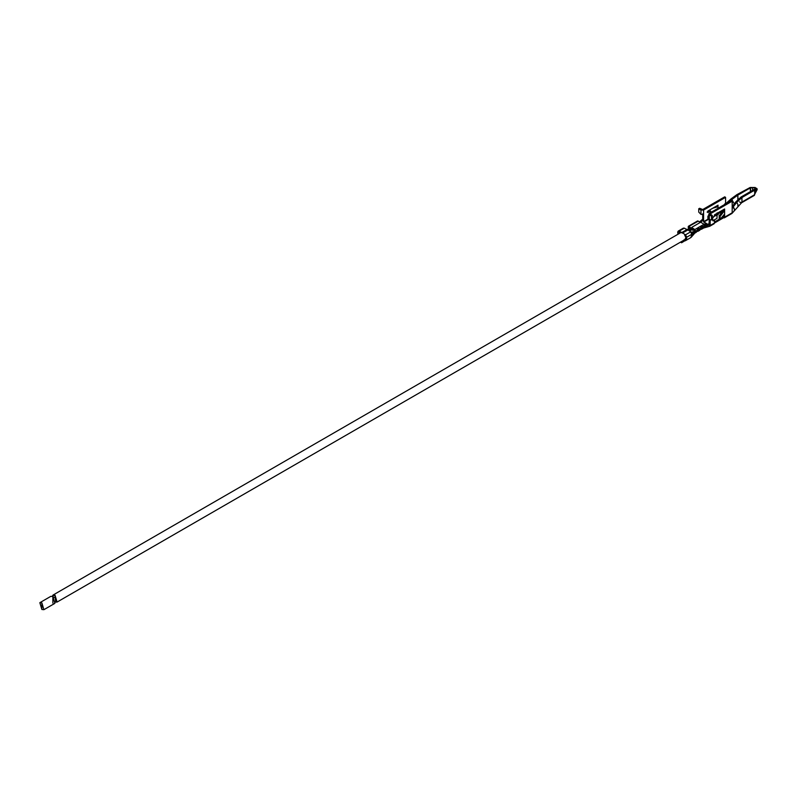 <?xml version="1.0" encoding="UTF-8"?>
<svg xmlns="http://www.w3.org/2000/svg" width="797" height="797" viewBox="0 0 797 797"><rect width="100%" height="100%" fill="white"/><g stroke="black" fill="none" stroke-linecap="round" stroke-linejoin="round"><path stroke-width="1.2" d="M700.603 229.416L702.496 226.906L700.732 227.922L702.526 226.258L701.619 229.187L700.593 229.436L704.907 225.78L700.772 227.275L702.526 226.258L700.722 229.147M697.086 231.449L698.969 228.938L697.216 229.954L699.009 228.291L698.102 231.22L697.076 231.469L700.952 228.062L697.255 229.297L699.009 228.291L697.206 231.17M709.748 226.258L703.362 228.101L704.807 226.458L704.08 224.216L694.845 229.546L695.671 231.11L695.233 232.614L691.198 237.277M689.674 229.397L688.638 228.799L688.2 226.796L688.608 229.785L688.638 228.799L689.674 229.397L689.076 227.235L692.454 230.243L689.076 227.235L690.112 230.164L689.684 229.397L689.096 230.761M694.586 233.252L696.339 232.236L697.435 230.094L695.671 231.11L697.435 230.094L697.255 229.297L697.435 230.094L695.313 232.485M698.102 231.22L699.866 230.203L700.772 227.275L700.952 228.062L698.83 230.453M690.8 237.596L692.075 234.119L686.795 237.167L685.45 234.866L686.795 237.167L692.075 234.119L690.73 231.817L685.45 234.866L682.67 232.983L685.45 234.866L690.73 231.817L687.95 229.935L682.322 233.093L687.95 229.935L682.322 233.093L687.95 229.935L690.73 231.817L692.135 235.284L691.407 234.736L692.394 235.215L691.497 234.687L693.091 233.073L694.227 233.73L691.856 235.005M692.673 233.77L693.091 233.073L694.227 233.73L695.233 232.604L692.394 235.215L691.497 234.687M693.968 232.166L691.935 231.967L694.187 232.007L694.795 230.532L692.185 228.869L692.185 227.524L692.185 228.869L694.795 230.532L694.187 232.007L695.233 232.604L695.671 231.11L694.845 229.546L692.234 227.882L692.185 228.869L692.234 227.882L694.845 229.546L704.08 224.216L700.593 222.253L691.796 227.334L692.234 227.882L691.796 227.334L700.593 222.253L691.796 227.334L700.593 222.253L704.08 224.216L704.807 226.458M702.954 220.809L703.592 219.653L702.715 219.145L702.715 213.865L702.715 219.145L702.067 220.301L702.954 220.809L702.067 220.301L699.377 222.014L702.715 219.145L703.592 219.653L703.592 210.059L700.952 210.059L700.952 214.373L698.75 212.092L700.952 214.373L700.952 210.059L698.75 208.784L698.75 212.092L698.75 208.784L699.636 208.276L702.715 209.551L724.702 196.849L702.715 209.551L699.636 208.276L698.75 208.784L700.952 210.059L703.592 210.059L725.579 197.357L725.579 204.47L725.579 197.357L703.592 210.059L703.592 221.686L707.935 224.455L703.811 222.064L703.592 219.653L700.782 222.214M704.349 226.189L709.051 223.688L709.31 219.195L709.868 224.286L705.315 226.746L704.349 226.189L705.315 226.746L709.509 224.595L708.623 224.087L709.868 224.286L710.187 219.703L710.187 225.491L710.187 223.469L709.31 222.961L708.623 224.087M706.59 224.216L705.355 223.459L704.747 224.355L705.375 223.648L705.375 224.714L705.375 223.678L706.461 224.306L705.355 223.459L703.811 225.113L705.355 223.459L706.67 224.216L703.811 225.113L706.471 224.276M709.091 226.129L710.187 225.491L709.091 226.129M691.896 224.246L689.953 225.78M688.2 226.796L698.361 221.118L697.435 221.456L698.361 221.118L699.995 222.562L698.361 221.118L688.2 226.796L689.126 226.448L692.284 229.267L689.126 226.448M695.422 222.214L691.716 224.764M720.07 219.484L719.183 219.045L720.07 219.484L720.07 216.435L724.612 210.577L723.736 210.01L719.183 215.867L720.07 216.435L719.183 215.867L719.183 219.045L719.183 215.867L723.736 209.501L724.612 210.577L724.612 214.004L720.07 219.484L724.612 214.004L724.612 217.163L724.612 208.993L724.612 210.577L720.07 216.435L720.07 219.484M723.736 216.654L723.736 215.06L723.517 217.8L732.184 212.799L732.184 201.173L732.184 212.799L710.187 225.491L714.501 223.011L714.501 220.669L714.501 223.011L723.517 217.8L723.736 216.654L721.195 218.119L723.517 216.784M714.501 215.339L716.224 214.343L714.501 215.339M709.31 213.357L731.297 200.665L732.184 201.173L731.297 200.665L709.31 213.357L709.31 214.881L711.512 216.146L712.388 215.638L710.187 213.865L732.184 201.173L710.187 213.865L712.388 215.638L712.388 218.946L711.512 219.454L712.388 218.946L712.388 215.638L711.512 216.146L711.512 219.454L711.512 216.146L709.31 214.881L709.31 219.195L710.625 219.962L712.388 218.946L710.625 219.962L709.31 219.195L709.31 214.881M714.411 219.862L714.501 220.669L712.299 219.334L712.946 220.829L714.501 220.669L712.897 220.799L714.411 220.62L714.411 219.862L717.021 218.348L717.021 214.791L714.411 216.306L714.411 215.539L714.411 216.306L717.021 214.791L716.224 214.343L717.021 214.791L717.021 218.348L714.411 219.862M714.501 214.831L714.501 215.589L714.501 214.831L724.612 208.993L714.501 214.831M712.159 211.713L710.506 212.122L712.159 211.713M712.777 208.206L718.017 206.702L715.168 206.821L717.141 206.264L717.141 205.686L718.017 206.702L718.017 208.326L718.017 205.178L718.017 206.702L712.777 208.206M718.017 212.799L718.017 213.357L723.666 210.099L718.017 213.357L718.017 212.799M703.592 221.686L707.905 219.195L707.905 216.097L708.762 215.598L707.905 216.097L708.125 219.583L703.592 221.686M710.506 212.66L710.506 211.036L707.905 212.54L707.905 211.026L718.017 205.178L707.905 211.026L707.905 212.54L710.506 211.036L709.719 210.577L707.108 212.092L709.719 210.577L710.506 211.036L710.506 212.66M708.194 211.464L708.194 210.856L708.194 211.464M717.141 212.849L718.236 214.752L717.141 212.849M718.236 213.735L722.949 211.016L718.236 213.735M703.811 222.064L708.125 219.583L703.811 222.064M753.823 189.636L755.964 188.122L757.15 188.949L754.699 190.682L754.699 194.129L757.15 188.949L754.699 194.129L754.699 190.682L753.285 190.961L754.261 189.895L753.823 189.636L741.061 197.008L735.89 201.79L741.061 197.008L741.947 197.517L736.767 202.299L738.341 205.526L737.693 205.795L738.341 205.526L736.767 202.299L741.947 197.517L741.061 197.008L753.823 189.636L755.755 189.258L756.642 188.331L755.964 188.122L753.823 189.636M738.032 200.027L737.813 195.126L750.565 187.763L755.526 187.863L755.526 188.58L755.526 187.863L752.557 187.674L752.557 190.981L752.557 187.674L750.565 187.763L750.565 192.276L750.126 187.504L736.926 194.617L730.979 198.951L736.926 194.617L737.813 195.126L731.855 199.459L733.738 202.996M692.454 230.243L692.284 229.267L692.454 230.243M695.233 222.732L697.435 221.456M693.151 229.476L692.573 229.815L693.151 229.476M712.388 218.637L714.501 215.589L712.388 218.637M724.612 217.163L723.517 217.8M731.078 213.437L732.184 212.799L731.078 213.437M725.579 197.357L724.702 196.849L725.579 197.357M709.071 219.026L708.125 219.583L709.071 219.026M714.501 221.994L719.412 219.155L714.501 221.994M691.736 228.151L692.214 227.035M710.187 213.865L710.187 214.373M709.31 217.671L709.31 219.195L709.31 217.671M700.952 214.373L703.592 214.373L700.952 214.373M711.512 219.454L710.625 219.962M740.841 202.667L741.947 202.03L741.947 197.517L753.285 190.961L741.947 197.517L741.947 202.03L754.699 194.667L740.841 202.667L739.437 201.85M734.894 210.029L732.433 206.293L735.89 201.79L732.433 206.293L733.31 206.802L736.767 202.299L735.89 201.79L736.767 202.299L733.31 206.802L734.894 210.029L734.236 210.298M733.768 202.996L730.979 198.951L726.615 202.936L730.979 198.951L731.855 199.459L737.813 195.126L736.926 194.617L750.126 187.504L737.813 195.126L737.843 199.619M731.855 199.459L729.285 201.82L731.855 199.459M726.615 202.936L727.492 203.444L726.615 202.936L724.702 203.962L726.615 202.936M733.31 206.802L732.184 208.276L733.31 206.802M682.999 228.888L684.344 228.131L687.472 229.974L684.344 228.131L682.999 228.888M679.811 232.395L678.665 233.86L679.811 232.395L678.994 232.355M684.852 239.578L685.908 237.566L684.703 235.215L685.908 237.566M686.795 237.167L684.523 240.963L686.795 237.167M690.76 237.626L685.48 240.674L684.523 240.963L684.015 239.837L684.523 240.963L681.594 242.766L681.395 241.63L681.594 242.766L684.523 240.963M677.729 231.927L677.938 234.278L677.729 231.927L684.344 228.131L679.064 231.18L681.843 232.505L687.124 229.466L681.843 232.505L682.192 233.023L687.472 229.974L682.192 233.023L679.064 231.18L677.729 231.927L679.064 231.18M753.603 195.305L754.699 194.667L753.603 195.305M750.266 187.484L755.307 187.564L749.688 187.783M755.237 187.504L750.126 187.504M757.15 188.949L756.642 188.331L755.755 189.258L756.214 189.925L757.15 188.949M756.214 189.925L755.755 189.258L754.4 189.865L754.699 190.682L756.214 189.925M754.261 189.895L753.285 190.961L754.699 190.682L754.261 189.895M756.642 189.985L757.15 189.556M680.508 242.139L681.594 242.766L680.508 242.139M682.72 240.863L681.594 241.75L682.72 240.863M693.699 230.702L694.715 231.05L693.699 230.702M695.233 232.604L694.187 232.007L693.091 233.073M704.747 224.355L704.12 225.043L704.747 224.355M55.501 600.071L55.063 597.322L53.977 597.431M690.341 231.558L688.419 229.596L686.715 229.267L688.419 229.596L690.341 231.558M52.273 596.256L53.04 595.06L55.063 595.259L57.085 602.064L55.66 602.133L55.063 595.259L52.273 596.256M55.063 597.322L55.461 599.952M689.833 230.841L692.354 229.387L689.833 230.841M43.895 609.685L54.893 603.339L52.871 596.535L50.849 596.335L39.85 602.681L41.872 602.881L43.895 609.685L41.872 609.486L39.85 602.681M52.871 603.13L52.871 596.535L52.871 603.13M41.872 609.486L41.872 602.881L41.872 609.486M701.619 229.187L703.821 227.912M688.409 226.258L697.644 220.918M714.172 223.718L709.868 226.209M724.294 217.88L731.855 213.506M708.762 214.124L708.762 218.438M712.129 219.514L711.253 220.022M741.658 202.657L731.905 213.496M678.147 231.15L683.428 228.101M741.618 202.747L754.38 195.385M754.6 194.408L757.12 189.716M704 225.023L706.541 224.226M686.755 238.532L57.085 602.064M680.578 232.754L53.04 595.06M691.627 232.814L694.675 231.05M689.535 230.502L691.477 229.377"/></g></svg>
